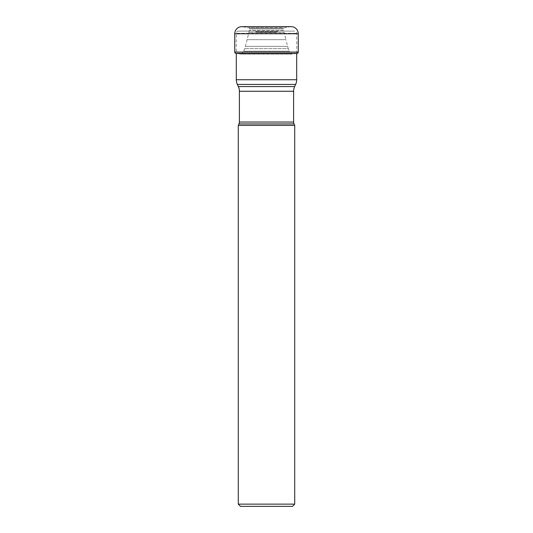 <?xml version="1.0" encoding="UTF-8"?>
<svg xmlns="http://www.w3.org/2000/svg" width="533" height="533" viewBox="0 0 533 533"><rect width="100%" height="100%" fill="white"/><g stroke="black" fill="none" stroke-linecap="round" stroke-linejoin="round"><path stroke-width="0.4" stroke-dasharray="2.67 2" d="M296.688 53.467A82.568 82.568 0 0 1 296.088 53.573L292.284 54.08L240.716 54.08A5.943 5.943 0 0 0 241.123 54C242.981 52.527 243.841 51.581 243.688 51.161L244.694 48.636A32.406 32.406 0 0 0 245.367 46.378L247.085 39.689A1815.891 1815.891 0 0 0 248.918 32.506L249.651 28.009A4.044 4.044 0 0 0 249.591 27.956L242.722 26.737L291.138 26.65M235.852 53.387A82.568 82.568 0 0 0 236.912 53.573L240.716 54.08A5.943 5.943 0 0 0 241.123 54C242.981 52.527 243.841 51.581 243.688 51.161L244.694 48.636A32.406 32.406 0 0 0 245.367 46.378L247.079 39.689A1815.891 1815.891 0 0 0 248.918 32.506L249.651 28.009A4.044 4.044 0 0 0 249.591 27.956L241.862 26.65L290.278 26.737L284.642 27.743L248.358 27.743L283.409 27.956A4.044 4.044 0 0 0 283.349 28.009L249.651 28.009L283.349 28.009L283.183 28.935L249.817 28.935L283.183 28.935L283.549 30.388L249.451 30.388L283.549 30.388L284.082 32.506L248.918 32.506L284.082 32.506A1815.891 1815.891 0 0 0 285.921 39.689L247.079 39.689L285.915 39.689L287.633 46.378L245.367 46.378L287.633 46.378A32.406 32.406 0 0 0 288.306 48.636L244.694 48.636L288.306 48.636L289.312 51.161L243.688 51.161L289.312 51.161C289.159 51.581 290.019 52.527 291.877 54L241.123 54L291.877 54A5.943 5.943 0 0 0 292.284 54.08L240.716 54.08L236.912 53.573A82.568 82.568 0 0 1 235.852 53.387L297.147 53.387M296.688 53.387L296.688 33.312A2.219 2.219 0 0 0 294.469 31.094L238.531 31.094A2.219 2.219 0 0 0 236.312 33.312L296.688 33.312L236.312 33.312L236.312 53.387M294.716 125.415L238.284 125.415M238.284 504.131L294.716 504.131M240.503 506.35L292.497 506.35M238.531 31.094L294.469 31.094M254.148 31.094L278.852 31.094L254.148 31.094A2.219 2.219 0 0 1 255.087 31.3L256.58 31.993L276.42 31.993L256.58 31.993A2.219 2.219 0 0 0 257.519 32.207L275.481 32.207A2.219 2.219 0 0 0 276.42 31.993L277.913 31.3A2.219 2.219 0 0 1 278.852 31.094M277.913 31.3L255.087 31.3L277.913 31.3M275.481 32.207L257.519 32.207M296.088 53.573L236.912 53.573L296.088 53.573M234.753 52.074L298.247 52.074M298.247 33.759L234.753 33.759M236.312 79.737L296.688 79.737M295.648 84.427L237.352 84.427M238.351 86.573L294.649 86.573M293.61 91.27L239.39 91.27M239.39 122.044L293.61 122.044M294.023 123.922L238.977 123.922"/><path stroke-width="0.8" d="M291.138 26.65L241.862 26.65L291.138 26.65A7.109 7.109 0 0 1 298.247 33.759L298.247 52.074A1.333 1.333 0 0 1 297.147 53.387A82.568 82.568 0 0 1 296.688 53.467M234.753 33.759A7.109 7.109 0 0 1 241.862 26.65A7.109 7.109 0 0 0 234.753 33.759L234.753 52.074A1.333 1.333 0 0 0 235.852 53.387A1.333 1.333 0 0 1 234.753 52.074L234.753 33.759L298.247 33.759M236.312 53.387L236.312 79.737A11.106 11.106 0 0 0 237.352 84.427L238.351 86.573A11.106 11.106 0 0 1 239.39 91.27L239.39 122.044A4.444 4.444 0 0 1 238.977 123.922L238.284 125.415L294.716 125.415L294.716 504.131L238.284 504.131L238.284 125.415M296.688 53.387L296.688 79.737L236.312 79.737M237.352 84.427L295.648 84.427A11.106 11.106 0 0 0 296.688 79.737M295.648 84.427L294.649 86.573L238.351 86.573M239.39 91.27L293.61 91.27A11.106 11.106 0 0 1 294.649 86.573M293.61 91.27L293.61 122.044L239.39 122.044M238.977 123.922L294.023 123.922A4.444 4.444 0 0 1 293.61 122.044M294.023 123.922L294.716 125.415M238.284 504.131L240.503 506.35L292.497 506.35L294.716 504.131M297.147 53.387L235.852 53.387M298.247 52.074L234.753 52.074"/></g></svg>
